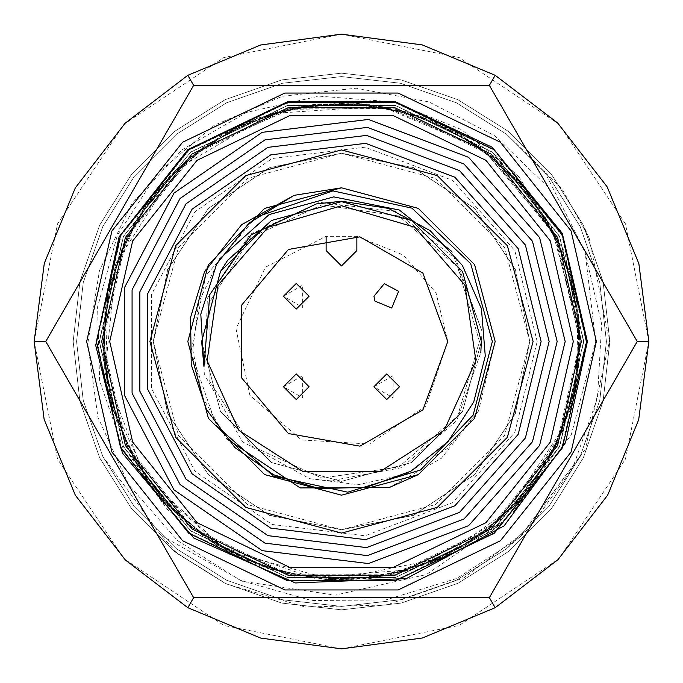 <?xml version="1.0" encoding="UTF-8"?>
<svg xmlns="http://www.w3.org/2000/svg" width="683" height="683" viewBox="0 0 683 683"><rect width="100%" height="100%" fill="white"/><g stroke="black" fill="none" stroke-linecap="round" stroke-linejoin="round"><path stroke-width="0.51" stroke-dasharray="3.42 2.56" d="M519.157 177.076L492.426 152.241L395.363 105.506L287.637 105.506L190.574 152.241L123.41 236.472L99.436 341.5L123.41 446.528L190.574 530.759L287.637 577.494L395.363 577.494L492.426 530.759L559.59 446.528L583.564 341.5L559.59 236.472L492.426 152.241L395.363 105.506L287.637 105.506L190.574 152.241L123.41 236.472L99.436 341.5L123.41 446.528L190.574 530.759L287.637 577.494L395.363 577.494L492.426 530.759L559.59 446.528L583.564 341.5L559.59 236.472L492.426 152.241L395.363 105.506L287.637 105.506L190.574 152.241L123.41 236.472L99.436 341.5L123.41 446.528L190.574 530.759L287.637 577.494L395.363 577.494L492.426 530.759L559.59 446.528L583.564 341.5L559.59 236.472L492.426 152.241L395.363 105.506L287.637 105.506L190.574 152.241L123.41 236.472L99.436 341.5L123.41 446.528L190.574 530.759L287.637 577.494L395.363 577.494L492.426 530.759L559.59 446.528L583.564 341.5L559.59 236.472L492.426 152.241L395.363 105.506L287.637 105.506L190.574 152.241L123.41 236.472L99.436 341.5L123.41 446.528L190.574 530.759L287.637 577.494L395.363 577.494L492.426 530.759L559.59 446.528L583.564 341.5L559.59 236.472L492.426 152.241L395.363 105.506L287.637 105.506L190.574 152.241L123.41 236.472L99.436 341.5L123.41 446.528L190.574 530.759L287.637 577.494L395.363 577.494L492.426 530.759L559.59 446.528L583.564 341.5L559.59 236.472L492.426 152.241L395.363 105.506L287.637 105.506L190.574 152.241L123.41 236.472L99.436 341.5L123.41 446.528L190.574 530.759L287.637 577.494L395.363 577.494L492.426 530.759L559.59 446.528L583.564 341.5L559.59 236.472L492.426 152.241L395.363 105.506L287.637 105.506L190.574 152.241L123.41 236.472L99.436 341.5L123.41 446.528L190.574 530.759L287.637 577.494L395.363 577.494L492.426 530.759L559.59 446.528L583.564 341.5L559.59 236.472L492.426 152.241L395.363 105.506L287.637 105.506L190.574 152.241L123.41 236.472L99.436 341.5L123.41 446.528L190.574 530.759L287.637 577.494L395.363 577.494L492.426 530.759L503.525 521.342L441.457 558.19L386.33 575.914L326.576 579.645L267.557 568.393L213.574 542.968L167.975 505.318L133.27 458.054L111.235 404.14L102.92 346.716L108.717 288.977L128.378 234.158L160.975 185.426L204.891 145.821L257.713 118.057L316.178 104.234L376.034 105.353L431.895 120.643L485.861 151.455L531.391 197.02L563.202 253.188L578.706 315.273L577.237 378.553L559.454 438.648L526.96 491.666L482.096 534.328L427.763 563.996L367.343 578.714L304.686 577.28L243.985 559.326L189.626 525.577L145.872 478.109L116.409 420.822L103.585 360.026L106.104 302.168L123.35 244.83L154.392 193.391L196.977 151.583L248.117 121.89L304.49 105.763L362.707 103.807L419.447 115.948L471.577 141.441L516.169 178.912L550.549 226.415L572.448 281.345L580.132 340.527L572.789 400.161L550.95 455.911L517.21 502.97L469.588 542.874L411.064 569.742L347.365 580.072L283.778 573.071L224.955 549.738L174.78 512.216L136.327 463.364L111.875 406.496L102.894 345.256L110.031 283.505L133.1 225.245L170.963 174.541L221.446 135.26L281.106 110.663L345.035 102.868L406.505 111.884L459.915 134.286L507.734 170.323L545.247 217.271L569.716 271.714L579.858 329.983L575.462 388.456L557.115 443.745L526.064 492.776L484.085 532.851L433.474 561.691L376.999 577.485L317.868 578.979L259.685 565.669L206.292 538.11L161.564 498.283L129.113 450.31L108.204 391.803L103.304 327.592L115.709 264.261L144.326 207.043L186.613 159.967L239.212 125.911L298.369 106.796L360.189 103.585L420.745 116.409L476.188 144.523L522.828 186.374L557.251 239.477L576.589 300.46L578.953 364.953L564.081 427.609L534.294 482.13L494.757 524.45L444.377 556.799L387.346 575.692L327.806 579.756L269.648 569.067L216.332 544.667L170.835 508.297L135.618 462.178L112.584 408.912L103.082 351.455L107.837 293.016L126.927 237.044L159.557 187.082L203.91 146.555L256.748 118.398L312.985 104.576L370.895 104.661L428.915 119.474L481.617 148.331L525.176 189.131L556.995 238.982L575.479 294.638L579.867 352.718L570.117 409.928L546.835 463.083L511.26 509.202L465.243 545.546L411.268 569.724L352.462 579.884L292.572 575.043L235.959 555.552L187.518 523.81L148.109 481.353L119.431 428.787L104.636 370.545L104.823 310.859L119.636 253.598L147.784 202.151L187.313 159.37L235.84 127.525L290.616 108.358L348.62 102.979L406.581 111.91L461.051 134.952L508.553 171.091L545.811 218.236L570.109 272.969L579.858 330.06L574.762 391.982L552.718 452.488L515.281 505.053L465.601 545.35L407.657 570.783L345.692 580.089L283.923 573.088L226.295 550.498L176.427 513.829L137.522 465.336L112.311 407.973L102.877 345.402L110.424 281.874L134.884 222.154L174.276 171.22L223.913 133.851L277.383 111.611L336.625 102.937L396.371 109.254L452.283 130.12L500.852 163.86L539.348 208.093L565.78 259.992L578.834 316.536L577.835 374.557L562.783 430.819L534.328 482.087L493.843 525.201L443.498 557.243L386.373 575.854L326.628 579.696L269.7 569.076L213.361 542.84L164.219 501.202L127.866 447.852L107.274 387.27L103.5 324.084L116.255 262.724L144.25 207.197L185.426 160.966L237.129 126.901L296.115 107.231L358.677 103.483L420.66 116.349L477.622 145.488L525.15 189.174L559.257 243.822L577.067 303.354L577.955 367.565L564.491 425.97L503.371 517.962L412.899 569.451L312.524 577.647L219.73 545.734L148.527 481.541L108.631 396.268L105.037 303.115L137.915 215.871L202.731 147.605L290.582 109.237L388.695 108.307L481.319 147.835L550.874 225.288L579.782 331.895L574.087 391.538L552.948 452.112L573.054 399.99L580.815 341.5L564.747 252.036L519.157 177.076L461.674 129.685L392.99 101.929L319.021 96.149L246.572 112.413L182.335 149.551L131.768 203.824L99.445 270.519L87.757 343.728L97.917 417.219L128.652 484.802L177.597 540.637L240.305 580.345L311.627 600.502L385.741 599.913L456.756 578.458L519.336 537.871L585.408 449.013L609.364 341.5L589.463 238.896L583.282 225.066L551.309 174.182L508.818 131.691L457.934 99.718L401.211 79.877L341.5 73.149L281.789 79.877L225.066 99.718L174.182 131.691L131.691 174.182L99.718 225.066L79.877 281.789L73.141 341.5L79.877 401.211L99.718 457.934L131.691 508.818L174.182 551.309L225.066 583.282L281.789 603.123L341.5 609.851L401.211 603.123L457.934 583.282L508.818 551.309L551.309 508.818L583.282 457.934L603.123 401.211L609.851 341.5L603.123 281.789L583.282 225.066L551.309 174.182L508.818 131.691L457.934 99.718L401.211 79.877L341.5 73.149L281.789 79.877L225.066 99.718L174.182 131.691L131.691 174.182L99.718 225.066L79.877 281.789L73.141 341.5L79.877 401.211L99.718 457.934L131.691 508.818L174.182 551.309L225.066 583.282L281.789 603.123L341.5 609.851L401.211 603.123L457.934 583.282L508.818 551.309L551.309 508.818L583.282 457.934L603.123 401.211L609.851 341.5L603.123 281.789L583.282 225.066L551.309 174.182L508.818 131.691L457.934 99.718L401.211 79.877L341.5 73.149L281.789 79.877L225.066 99.718L174.182 131.691L131.691 174.182L99.718 225.066L79.877 281.789L73.141 341.5L79.877 401.211L99.718 457.934L131.691 508.818L174.182 551.309L225.066 583.282L281.789 603.123L341.5 609.851L401.211 603.123L457.934 583.282L508.818 551.309L551.309 508.818L583.282 457.934L603.123 401.211L609.851 341.5L603.123 281.789L583.282 225.066L551.309 174.182L508.818 131.691L457.934 99.718L401.211 79.877L341.5 73.149L281.789 79.877L225.066 99.718L174.182 131.691L131.691 174.182L99.718 225.066L79.877 281.789L73.141 341.5L79.877 401.211L99.718 457.934L131.691 508.818L174.182 551.309L225.066 583.282L281.789 603.123L341.5 609.851L401.211 603.123L457.934 583.282L508.818 551.309L551.309 508.818L583.282 457.934L603.123 401.211L609.851 341.5L603.123 281.789L583.282 225.066L551.309 174.182L508.818 131.691L457.934 99.718L401.211 79.877L341.5 73.149L281.789 79.877L225.066 99.718L174.182 131.691L131.691 174.182L99.718 225.066L79.877 281.789L73.141 341.5L79.877 401.211L99.718 457.934L131.691 508.818L174.182 551.309L225.066 583.282L281.789 603.123L341.5 609.851L401.211 603.123L457.934 583.282L508.818 551.309L551.309 508.818L583.282 457.934L603.123 401.211L609.851 341.5L603.123 281.789L583.282 225.066L551.309 174.182L508.818 131.691L457.934 99.718L401.211 79.877L341.5 73.149L281.789 79.877L225.066 99.718L174.182 131.691L131.691 174.182L99.718 225.066L79.877 281.789L73.141 341.5L79.877 401.211L99.718 457.934L131.691 508.818L174.182 551.309L225.066 583.282L281.789 603.123L341.5 609.851L401.211 603.123L457.934 583.282L508.818 551.309L551.309 508.818L583.282 457.934L603.123 401.211L609.851 341.5L603.123 281.789L583.282 225.066L551.309 174.182L508.818 131.691L457.934 99.718L401.211 79.877L341.5 73.149L281.789 79.877L225.066 99.718L174.182 131.691L131.691 174.182L99.718 225.066L79.877 281.789L73.141 341.5L79.877 401.211L99.718 457.934L131.691 508.818L174.182 551.309L225.066 583.282L281.789 603.123L341.5 609.851L401.211 603.123L457.934 583.282L508.818 551.309L551.309 508.818L583.282 457.934L603.123 401.211L609.851 341.5L603.123 281.789L583.282 225.066L551.309 174.182L508.818 131.691L457.934 99.718L401.211 79.877L341.5 73.149L281.789 79.877L225.066 99.718L174.182 131.691L131.691 174.182L99.718 225.066L79.877 281.789L73.141 341.5L79.877 401.211L99.718 457.934L131.691 508.818L174.182 551.309L226.662 584.042L305.181 606.991L386.817 604.942L463.885 577.861L529.146 528.514L572.661 467.983L597.48 398.121L601.629 324.152L584.955 251.967L548.347 187.449L494.987 135.874L429.018 101.895L356.142 88.167L282.497 96.252L214.325 125.237L157.653 173.038L117.399 235.319L97.567 306.838L99.65 380.96L123.922 450.9L168.334 510.645L227.891 553.691L297.216 577.067L370.596 578.544L441.431 558.207M503.525 521.342L426.32 574.54L335.157 595.175L242.678 581.327L160.906 535.335L177.99 553.964L225.083 583.291M552.948 452.112L513.394 511.934L571.33 434.636L595.636 341.5L585.075 251.762L544.138 170.844L561.93 188.892L588.78 237.249L583.282 225.066L551.309 174.182L508.818 131.691L457.934 99.718L401.211 79.877L341.5 73.149L281.789 79.877L225.066 99.718L174.182 131.691L131.691 174.182L99.718 225.066L79.877 281.789L73.141 341.5L79.877 401.211L99.718 457.934L131.691 508.818L174.182 551.309L225.066 583.282L281.789 603.123L341.5 609.851L401.211 603.123L457.934 583.282L508.818 551.309L551.309 508.818L583.282 457.934L603.123 401.211L609.851 341.5L603.123 281.789L583.282 225.066L551.309 174.182L508.818 131.691L457.934 99.718L401.211 79.877L341.5 73.149L281.789 79.877L225.066 99.718L174.182 131.691L131.691 174.182L99.718 225.066L79.877 281.789L73.141 341.5L79.877 401.211L99.718 457.934L131.691 508.818L174.182 551.309L225.066 583.282L281.789 603.123L341.5 609.851L401.211 603.123L457.934 583.282L508.818 551.309L551.309 508.818L583.282 457.934L603.123 401.211L609.851 341.5L603.123 281.789L583.282 225.066L551.309 174.182L508.818 131.691L457.934 99.718L401.211 79.877L341.5 73.149L281.789 79.877L225.066 99.718L174.182 131.691L131.691 174.182L99.718 225.066L79.877 281.789L73.141 341.5L79.877 401.211L99.718 457.934L131.691 508.818L174.182 551.309L225.066 583.282L281.789 603.123L341.5 609.851L401.211 603.123L457.934 583.282L508.818 551.309L551.309 508.818L583.282 457.934L603.123 401.211L609.851 341.5L603.123 281.789L583.282 225.066L551.309 174.182L508.818 131.691L457.934 99.718L401.211 79.877L341.5 73.149L281.789 79.877L225.066 99.718L174.182 131.691L131.691 174.182L99.718 225.066L79.877 281.789L73.141 341.5L79.877 401.211L99.718 457.934L131.691 508.818L174.182 551.309L225.066 583.282L281.789 603.123L341.5 609.851L401.211 603.123L457.934 583.282L508.818 551.309L551.309 508.818L583.282 457.934L603.123 401.211L609.851 341.5L603.123 281.789L583.282 225.066L551.309 174.182L508.818 131.691L457.934 99.718L401.211 79.877L341.5 73.149L281.789 79.877L225.066 99.718L174.182 131.691L131.691 174.182L99.718 225.066L79.877 281.789L73.141 341.5L79.877 401.211L99.718 457.934L131.691 508.818L174.182 551.309L225.066 583.282L281.789 603.123L341.5 609.851L401.211 603.123L457.934 583.282L508.818 551.309L551.309 508.818L583.282 457.934L603.123 401.211L609.851 341.5L603.123 281.789L583.282 225.066L551.309 174.182L508.818 131.691L457.934 99.718L401.211 79.877L341.5 73.149L281.789 79.877L225.066 99.718L174.182 131.691L131.691 174.182L99.718 225.066L79.877 281.789L73.141 341.5L79.877 401.211L99.718 457.934L131.691 508.818L174.182 551.309L225.066 583.282L281.789 603.123L341.5 609.851L401.211 603.123L457.934 583.282L508.818 551.309L551.309 508.818L583.282 457.934L603.123 401.211L609.851 341.5L603.123 281.789L583.282 225.066L551.309 174.182L508.818 131.691L457.934 99.718L401.211 79.877L341.5 73.149L281.789 79.877L225.066 99.718L174.182 131.691L131.691 174.182L99.718 225.066L79.877 281.789L73.141 341.5L79.877 401.211L99.718 457.934L131.691 508.818L174.182 551.309L225.066 583.282L281.789 603.123L341.5 609.851L401.211 603.123L457.934 583.282L508.818 551.309L551.309 508.818L583.282 457.934L603.123 401.211L609.851 341.5L603.123 281.789L583.282 225.066L551.309 174.182L508.818 131.691L457.934 99.718L401.211 79.877L341.5 73.149L281.789 79.877L225.066 99.718L174.182 131.691L131.691 174.182L99.718 225.066L79.877 281.789L73.141 341.5L79.877 401.211L99.718 457.934L131.691 508.818L174.182 551.309L226.662 584.042M589.463 238.896L588.78 237.249M583.752 341.5L559.761 236.395L492.537 152.104L395.406 105.327L287.594 105.327L190.463 152.104L123.239 236.395L99.248 341.5L123.239 446.605L190.463 530.896L287.594 577.673L395.406 577.673L492.537 530.896L559.761 446.605L583.752 341.5M45.752 341.5L193.631 597.625L489.378 597.625L637.248 341.5L489.37 85.375L193.622 85.375L45.881 341.269M648.85 341.5L625.457 223.879L558.831 124.169L459.121 57.543L341.5 34.15L223.879 57.543L124.169 124.169L57.543 223.879L34.15 341.5L57.543 459.121L124.169 558.831L223.879 625.457L341.5 648.85L459.121 625.457L558.831 558.831L625.457 459.121L648.85 341.5M529.752 341.5L504.532 247.374L435.626 178.468L341.5 153.248L247.374 178.468L178.468 247.374L153.248 341.5L178.468 435.626L247.374 504.532L341.5 529.752L435.626 504.532L504.532 435.626L529.752 341.5L515.221 269.546L474.617 208.383L413.454 167.779L341.5 153.248L269.546 167.779L208.383 208.383L167.779 269.546L153.248 341.5L167.779 413.454L208.383 474.617L269.546 515.221L341.5 529.752L413.454 515.221L474.617 474.617L515.221 413.454L529.752 341.5L515.417 269.461L474.617 208.383L413.539 167.583L341.5 153.248L269.461 167.583L208.383 208.383L167.583 269.461L153.248 341.5L167.583 413.539L208.383 474.617L269.461 515.417L341.5 529.752L413.539 515.417L474.617 474.617L515.417 413.539L529.752 341.5M580.089 341.5L556.466 237.974L490.257 154.964L394.595 108.887L288.405 108.887L192.743 154.964L126.534 237.974L102.902 341.5L126.534 445.026L192.743 528.036L288.405 574.113L394.595 574.113L490.257 528.036L556.466 445.026L580.089 341.5L554.476 233.936L483.112 149.475L381.336 106.258L271.006 113.557L175.821 169.811L116.212 262.946L104.986 372.944L144.557 476.188L226.432 550.507L333.014 579.944L441.414 558.165L514.581 505.719L563.108 429.906L580.089 341.5M86.656 341.5L111.892 452.069L182.609 540.748L284.794 589.958L398.206 589.958L500.391 540.748L571.108 452.069L596.344 341.5L571.108 230.931L500.391 142.252L398.206 93.042L284.794 93.042L182.609 142.252L111.892 230.922L86.656 341.5M204.482 271.919L208.417 264.663L264.663 208.417L341.5 187.825L418.337 208.417L474.583 264.663L495.175 341.5L474.583 418.337L418.337 474.583L341.5 495.175L264.663 474.583L208.417 418.337L187.825 341.5L208.417 264.663L264.663 208.417L341.5 187.825L418.337 208.417L474.583 264.663L495.175 341.5L474.583 418.337L418.337 474.583L341.5 495.175L264.663 474.583L208.417 418.337L187.825 341.5L208.417 264.663L264.663 208.417L341.5 187.825L418.337 208.417L474.583 264.663L495.175 341.5L474.583 418.337L418.337 474.583L341.5 495.175L264.663 474.583L208.417 418.337L187.825 341.5L208.417 264.663L264.663 208.417L341.5 187.825L418.337 208.417L474.583 264.663L495.175 341.5L474.583 418.337L418.337 474.583L341.5 495.175L264.663 474.583L208.417 418.337L187.825 341.5L208.417 264.663L264.663 208.417L341.5 187.825L418.337 208.417L474.583 264.663L495.175 341.5L474.583 418.337L418.337 474.583L341.5 495.175L264.663 474.583L208.417 418.337L187.825 341.5L208.417 264.663L264.663 208.417L341.5 187.825L418.337 208.417L474.583 264.663L495.175 341.5L474.583 418.337L418.337 474.583L341.5 495.175L264.663 474.583L208.417 418.337L187.825 341.5L208.417 264.663L264.663 208.417L341.5 187.825L418.337 208.417L474.583 264.663L495.175 341.5L478.552 411.021L441.397 458.276L388.96 487.662M479.483 341.5L457.584 266.899L398.821 215.982L321.864 204.917L251.139 237.214L209.1 302.629L209.1 380.371L251.139 445.786L321.864 478.083L398.821 467.018L457.584 416.101L479.483 341.5L457.584 266.899L398.821 215.982L321.864 204.917L251.139 237.214L209.1 302.629L209.1 380.371L251.139 445.786L321.864 478.083L398.821 467.018L457.584 416.101L479.483 341.5M330.478 480.875L309.698 478.732L242.508 441.722L204.669 374.993L207.41 298.326L249.91 234.474L319.567 202.347L395.73 211.491L455.817 259.181L482.002 331.281L480.875 352.539L456.688 420.745L401.638 467.718L330.478 480.875L341.5 481.31L411.405 462.579L462.579 411.405L481.31 341.5L462.579 271.595L411.405 220.421L341.5 201.69L271.595 220.421L220.421 271.595L201.69 341.5L220.421 411.405L271.595 462.579L341.5 481.31L411.405 462.579L462.579 411.405L481.31 341.5L462.579 271.595L411.405 220.421L341.5 201.69L271.595 220.421L220.421 271.595L201.69 341.5L220.421 411.405L271.595 462.579L341.5 481.31L411.405 462.579L462.579 411.405L481.31 341.5L462.579 271.595L411.405 220.421L341.5 201.69L271.595 220.421L220.421 271.595L201.69 341.5L220.421 411.405L271.595 462.579L341.5 481.31L411.405 462.579L462.579 411.405L481.31 341.5L462.579 271.595L411.405 220.421L341.5 201.69L271.595 220.421L220.421 271.595L201.69 341.5L220.421 411.405L271.595 462.579L341.5 481.31L411.405 462.579L462.579 411.405L481.31 341.5L462.579 271.595L411.405 220.421L341.5 201.69L271.595 220.421L220.421 271.595L201.69 341.5L220.421 411.405L271.595 462.579L341.5 481.31L411.405 462.579L462.579 411.405L481.31 341.5L462.579 271.595L411.405 220.421L341.5 201.69L271.595 220.421L220.421 271.595L201.69 341.5L220.421 411.405L271.595 462.579L341.5 481.31L411.405 462.579L462.579 411.405L481.31 341.5L462.579 271.595L411.405 220.421L341.5 201.69L271.595 220.421L220.421 271.595L201.69 341.5L220.421 411.405L271.595 462.579L341.5 481.31L411.405 462.579L462.579 411.405L481.31 341.5L462.579 271.595L411.405 220.421L341.5 201.69L316.255 203.986M447.792 341.5L436.01 292.87L403.286 255.015L356.868 236.327L326.132 236.327L265.431 267.258L235.985 328.694L249.884 395.389L301.425 439.946L369.426 444.061L425.961 406.035L447.792 341.5M283.419 386.774L302.629 375.684L302.629 397.865L283.419 386.774M373.968 386.774L393.177 375.684L393.177 397.865L373.968 386.774M398.607 291.317L391.683 308.05L374.95 301.126M283.419 296.226L302.629 285.135L302.629 307.316L283.419 296.226M326.132 236.327L326.132 250.559L341.5 265.926L356.868 250.559L356.868 236.327M573.259 341.5L550.31 240.945L485.997 160.3L393.075 115.547L289.925 115.547L197.003 160.3L132.69 240.945L109.741 341.5L132.69 442.055L197.003 522.7L289.925 567.453L393.075 567.453L485.997 522.7L550.31 442.055L573.259 341.5M565.225 341.5L539.596 237.53L468.589 157.38L368.47 119.405L262.17 132.314L174.037 193.144L124.28 287.961L124.28 395.039L174.037 489.856L262.17 550.686L368.47 563.595L468.589 525.62L539.596 445.47L565.225 341.5M557.191 341.5L532.484 241.261L464.022 163.988L367.497 127.388L265.013 139.827L180.056 198.471L132.075 289.882L132.075 393.118L180.056 484.529L265.013 543.173L367.497 555.612L464.022 519.012L532.484 441.739L557.191 341.5M549.149 341.5L525.364 245.001L459.463 170.605L366.532 135.362L267.864 147.34L186.066 203.799L139.878 291.803L139.878 391.197L186.066 479.201L267.864 535.66L366.532 547.638L459.463 512.395L525.364 437.999L549.149 341.5M541.115 341.5L518.252 248.732L454.895 177.221L365.559 143.336L270.716 154.853L192.085 209.126L147.682 293.733L147.682 389.267L192.085 473.874L270.716 528.147L365.559 539.664L454.895 505.779L518.252 434.268L541.115 341.5M533.082 341.5L507.418 245.709L437.291 175.582L341.5 149.918L245.709 175.582L175.582 245.709L149.918 341.5L175.582 437.291L245.709 507.418L341.5 533.082L437.291 507.418L507.418 437.291L533.082 341.5M256.484 216.904L205.703 275.83L191.044 352.232L216.4 425.774M478.552 411.021L447.16 448.68L405.693 474.207L358.208 484.674L309.698 478.732M227.533 260.505L271.595 220.421L341.5 201.69L411.405 220.421L462.579 271.595L481.31 341.5L462.579 411.405L411.405 462.579L341.5 481.31L271.595 462.579L220.421 411.405L201.69 341.5L220.421 271.595L271.595 220.421L341.5 201.69L411.405 220.421L462.579 271.595L481.31 341.5L462.579 411.405L411.405 462.579L341.5 481.31L271.595 462.579L220.421 411.405L201.69 341.5L220.421 271.595L271.595 220.421L341.5 201.69L411.405 220.421L462.579 271.595L481.31 341.5L462.579 411.405L411.405 462.579L341.5 481.31L271.595 462.579L220.421 411.405L201.69 341.5L220.421 271.595L271.595 220.421L341.5 201.69L411.405 220.421L462.579 271.595L481.31 341.5L462.579 411.405L411.405 462.579L341.5 481.31L271.595 462.579L220.421 411.405L201.69 341.5L220.421 271.595L271.595 220.421L341.5 201.69L411.405 220.421L462.579 271.595L481.31 341.5L462.579 411.405L411.405 462.579L341.5 481.31L271.595 462.579L220.421 411.405L201.69 341.5L220.421 271.595L271.595 220.421L341.5 201.69L411.405 220.421L462.579 271.595L481.31 341.5L462.579 411.405L411.405 462.579L341.5 481.31L271.595 462.579L220.421 411.405L201.69 341.5L220.421 271.595L271.595 220.421L341.5 201.69L411.405 220.421L462.579 271.595L481.31 341.5L462.579 411.405L411.405 462.579L341.5 481.31L271.595 462.579L220.421 411.405L201.69 341.5L220.421 271.595L227.533 260.505M482.002 331.281L451.83 251.395M219.363 259.224L198.693 302.441L192.802 350.029L202.424 396.994L226.338 438.563M341.5 205.754L414.888 227.302L464.978 285.11L475.863 360.82L444.087 430.392L379.748 471.748L303.252 471.748L238.913 430.392L207.137 360.82L218.022 285.11L268.112 227.302L341.5 205.754M519.336 537.871L580.191 456.449L599.785 400.451L606.427 341.5L599.785 282.549L580.191 226.551L548.628 176.325L506.675 134.372L456.449 102.809L400.451 83.215L341.5 76.573L282.549 83.215L226.551 102.809L176.325 134.372L134.372 176.325L102.809 226.551L83.215 282.549L76.573 341.5L83.215 400.451L102.809 456.449L134.372 506.675L176.325 548.628L226.551 580.191L282.549 599.785L341.5 606.427L400.451 599.785L456.449 580.191L506.675 548.628L548.628 506.675L580.191 456.449L599.785 400.451L606.427 341.5L599.785 282.549L580.191 226.551L548.628 176.325L506.675 134.372L456.449 102.809L400.451 83.215L341.5 76.573L282.549 83.215L226.551 102.809L176.325 134.372L134.372 176.325L102.809 226.551L83.215 282.549L76.573 341.5L83.215 400.451L102.809 456.449L134.372 506.675L176.325 548.628L226.551 580.191L282.549 599.785L341.5 606.427L400.451 599.785L456.449 580.191L506.675 548.628L548.628 506.675L580.191 456.449L599.785 400.451L606.427 341.5L599.785 282.549L580.191 226.551L548.628 176.325L506.675 134.372L456.449 102.809L400.451 83.215L341.5 76.573L282.549 83.215L226.551 102.809L176.325 134.372L134.372 176.325L102.809 226.551L83.215 282.549L76.573 341.5L83.215 400.451L102.809 456.449L134.372 506.675L176.325 548.628L226.551 580.191L282.549 599.785L341.5 606.427L400.451 599.785L456.449 580.191L506.675 548.628L548.628 506.675L580.191 456.449L599.785 400.451L606.427 341.5L599.785 282.549L580.191 226.551L548.628 176.325L506.675 134.372L456.449 102.809L400.451 83.215L341.5 76.573L282.549 83.215L226.551 102.809L176.325 134.372L134.372 176.325L102.809 226.551L83.215 282.549L76.573 341.5L83.215 400.451L102.809 456.449L134.372 506.675L176.325 548.628L226.551 580.191L282.549 599.785L341.5 606.427L400.451 599.785L456.449 580.191L506.675 548.628L548.628 506.675L580.191 456.449L599.785 400.451L606.427 341.5L599.785 282.549L580.191 226.551L548.628 176.325L506.675 134.372L456.449 102.809L400.451 83.215L341.5 76.573L282.549 83.215L226.551 102.809L176.325 134.372L134.372 176.325L102.809 226.551L83.215 282.549L76.573 341.5L83.215 400.451L102.809 456.449L134.372 506.675L176.325 548.628L226.551 580.191L282.549 599.785L341.5 606.427L400.451 599.785L456.449 580.191L506.675 548.628L548.628 506.675L580.191 456.449L599.785 400.451L606.427 341.5L599.785 282.549L580.191 226.551L548.628 176.325L506.675 134.372L456.449 102.809L400.451 83.215L341.5 76.573L282.549 83.215L226.551 102.809L176.325 134.372L134.372 176.325L102.809 226.551L83.215 282.549L76.573 341.5L83.215 400.451L102.809 456.449L134.372 506.675L176.325 548.628L226.551 580.191L282.549 599.785L341.5 606.427L400.451 599.785L456.449 580.191L506.675 548.628L548.628 506.675L580.191 456.449L599.785 400.451L606.427 341.5L599.785 282.549L580.191 226.551L548.628 176.325L506.675 134.372L456.449 102.809L400.451 83.215L341.5 76.573L282.549 83.215L226.551 102.809L176.325 134.372L134.372 176.325L102.809 226.551L83.215 282.549L76.573 341.5L83.215 400.451L102.809 456.449L134.372 506.675L176.325 548.628L226.551 580.191L282.549 599.785L341.5 606.427L400.451 599.785L456.449 580.191L506.675 548.628L548.628 506.675L580.191 456.449L599.785 400.451L606.427 341.5L599.785 282.549L580.191 226.551L548.628 176.325L506.675 134.372L456.449 102.809L400.451 83.215L341.5 76.573L282.549 83.215L226.551 102.809L176.325 134.372L134.372 176.325L102.809 226.551L83.215 282.549L76.573 341.5L83.215 400.451L102.809 456.449L160.906 535.335M513.394 511.934L559.59 446.528L583.564 341.5L559.59 236.472L492.426 152.241L395.363 105.506L287.637 105.506L190.574 152.241L123.41 236.472L99.436 341.5L123.41 446.528L190.574 530.759L287.637 577.494L395.363 577.494L492.426 530.759L559.59 446.528L583.564 341.5L559.59 236.472L492.426 152.241L395.363 105.506L287.637 105.506L190.574 152.241L123.41 236.472L99.436 341.5L123.41 446.528L190.574 530.759L287.637 577.494L395.363 577.494L492.426 530.759L559.59 446.528L583.564 341.5L559.59 236.472L492.426 152.241L395.363 105.506L287.637 105.506L190.574 152.241L123.41 236.472L99.436 341.5L123.41 446.528L190.574 530.759L287.637 577.494L395.363 577.494L492.426 530.759L559.59 446.528L583.564 341.5L559.59 236.472L492.426 152.241L395.363 105.506L287.637 105.506L190.574 152.241L123.41 236.472L99.436 341.5L123.41 446.528L190.574 530.759L287.637 577.494L395.363 577.494L492.426 530.759L559.59 446.528L583.564 341.5L559.59 236.472L492.426 152.241L395.363 105.506L287.637 105.506L190.574 152.241L123.41 236.472L99.436 341.5L123.41 446.528L190.574 530.759L287.637 577.494L395.363 577.494L492.426 530.759L559.59 446.528L583.564 341.5L559.59 236.472L492.426 152.241L395.363 105.506L287.637 105.506L190.574 152.241L123.41 236.472L99.436 341.5L123.41 446.528L190.574 530.759L287.637 577.494L395.363 577.494L492.426 530.759L559.59 446.528L583.564 341.5L559.59 236.472L492.426 152.241L395.363 105.506L287.637 105.506L190.574 152.241L123.41 236.472L99.436 341.5L123.41 446.528L190.574 530.759L287.637 577.494L395.363 577.494L492.426 530.759L559.59 446.528L583.564 341.5L559.59 236.472L492.426 152.241L395.363 105.506L287.637 105.506L190.574 152.241L123.41 236.472L99.436 341.5L123.41 446.528L190.574 530.759L287.637 577.494L395.363 577.494L492.426 530.759L559.59 446.528L583.564 341.5L559.59 236.472L492.426 152.241L395.363 105.506L287.637 105.506L190.574 152.241L123.41 236.472L99.436 341.5L123.41 446.528L168.334 510.645M544.138 170.844L506.675 134.372L456.449 102.809L400.451 83.215L341.5 76.573L282.549 83.215L226.551 102.809L176.325 134.372L134.372 176.325L102.809 226.551L83.215 282.549L76.573 341.5L83.215 400.451L102.809 456.449L134.372 506.675L176.325 548.628L226.551 580.191L282.549 599.785L341.5 606.427L400.451 599.785L456.449 580.191L506.675 548.628L548.628 506.675L580.191 456.449L599.785 400.451L606.427 341.5L599.785 282.549L580.191 226.551L548.628 176.325L506.675 134.372L456.449 102.809L400.451 83.215L341.5 76.573L282.549 83.215L226.551 102.809L176.325 134.372L134.372 176.325L102.809 226.551L83.215 282.549L76.573 341.5L83.215 400.451L102.809 456.449L134.372 506.675L176.325 548.628L226.551 580.191L282.549 599.785L341.5 606.427L400.451 599.785L456.449 580.191L506.675 548.628L548.628 506.675L580.191 456.449L599.785 400.451L606.427 341.5L599.785 282.549L580.191 226.551L548.628 176.325L506.675 134.372L456.449 102.809L400.451 83.215L341.5 76.573L282.549 83.215L226.551 102.809L176.325 134.372L134.372 176.325L102.809 226.551L83.215 282.549L76.573 341.5L83.215 400.451L102.809 456.449L134.372 506.675L176.325 548.628L226.551 580.191L282.549 599.785L341.5 606.427L400.451 599.785L456.449 580.191L506.675 548.628L548.628 506.675L580.191 456.449L599.785 400.451L606.427 341.5L599.785 282.549L580.191 226.551L548.628 176.325L506.675 134.372L456.449 102.809L400.451 83.215L341.5 76.573L282.549 83.215L226.551 102.809L176.325 134.372L134.372 176.325L102.809 226.551L83.215 282.549L76.573 341.5L83.215 400.451L102.809 456.449L134.372 506.675L176.325 548.628L226.551 580.191L282.549 599.785L341.5 606.427L400.451 599.785L456.449 580.191L506.675 548.628L548.628 506.675L580.191 456.449L599.785 400.451L606.427 341.5L599.785 282.549L580.191 226.551L548.628 176.325L506.675 134.372L456.449 102.809L400.451 83.215L341.5 76.573L282.549 83.215L226.551 102.809L176.325 134.372L134.372 176.325L102.809 226.551L83.215 282.549L76.573 341.5L83.215 400.451L102.809 456.449L134.372 506.675L176.325 548.628L226.551 580.191L282.549 599.785L341.5 606.427L400.451 599.785L456.449 580.191L506.675 548.628L548.628 506.675L580.191 456.449L599.785 400.451L606.427 341.5L599.785 282.549L580.191 226.551L548.628 176.325L506.675 134.372L456.449 102.809L400.451 83.215L341.5 76.573L282.549 83.215L226.551 102.809L176.325 134.372L134.372 176.325L102.809 226.551L83.215 282.549L76.573 341.5L83.215 400.451L102.809 456.449L134.372 506.675L176.325 548.628L226.551 580.191L282.549 599.785L341.5 606.427L400.451 599.785L456.449 580.191L506.675 548.628L548.628 506.675L580.191 456.449L599.785 400.451L606.427 341.5L599.785 282.549L580.191 226.551L548.628 176.325L506.675 134.372L456.449 102.809L400.451 83.215L341.5 76.573L282.549 83.215L226.551 102.809L176.325 134.372L134.372 176.325L102.809 226.551L83.215 282.549L76.573 341.5L83.215 400.451L102.809 456.449L134.372 506.675L176.325 548.628L226.551 580.191L282.549 599.785L341.5 606.427L400.451 599.785L456.449 580.191L506.675 548.628L548.628 506.675L580.191 456.449L599.785 400.451L606.427 341.5L599.785 282.549L580.191 226.551L548.628 176.325L506.675 134.372L456.449 102.809L400.451 83.215L341.5 76.573L282.549 83.215L226.551 102.809L176.325 134.372L134.372 176.325L102.809 226.551L83.215 282.549L76.573 341.5L83.215 400.451L102.809 456.449L134.372 506.675L176.325 548.628L226.551 580.191L282.549 599.785L341.5 606.427L400.451 599.785L456.449 580.191L506.675 548.628L529.146 528.514M586.099 341.5L561.878 235.37L494.005 150.269L395.927 103.031L287.073 103.031L188.995 150.269L121.122 235.37L96.901 341.5L121.122 447.63L188.995 532.731L287.073 579.969L395.927 579.969L494.005 532.731L561.878 447.63L586.099 341.5M537.205 341.5L514.794 250.55L452.675 180.432L365.089 147.221L272.099 158.507L195.014 211.721L151.481 294.663L151.481 388.337L195.014 471.279L272.099 524.493L365.089 535.779L452.675 502.568L514.794 432.45L537.205 341.5"/><path stroke-width="1.02" d="M489.37 85.375L193.622 85.375L45.752 341.5L193.631 597.625L489.378 597.625L637.248 341.5L489.37 85.375L495.175 75.326L422.248 44.95L341.432 34.15L260.65 44.976L187.825 75.326L193.622 85.375M45.881 341.269L34.15 341.5L44.275 263.254L75.292 187.876L125.049 123.29L187.825 75.326M495.175 75.326L557.593 122.94L607.144 186.911L638.827 263.638L648.85 341.5L638.725 419.746L607.708 495.124L557.951 559.71L495.175 607.674L422.35 638.024L341.568 648.85L260.752 638.05L187.825 607.674L193.631 597.625M34.15 341.5L44.173 419.362L75.326 495.175L125.407 560.06L187.825 607.674M495.175 607.674L489.378 597.625M648.85 341.5L637.248 341.5M596.344 341.5L571.108 230.931L500.391 142.252L398.206 93.042L284.794 93.042L182.609 142.252L111.892 230.931L86.656 341.5L111.892 452.069L182.609 540.748L284.794 589.958L398.206 589.958L500.391 540.748L571.108 452.069L596.344 341.5M294.1 195.321L249.141 223.017L216.622 264.133L200.819 314.137L203.986 366.728L209.792 294.595L250.883 235.029L316.255 203.986L341.5 201.254L388.414 208.4L430.153 230.623L462.357 265.422L481.438 308.75L485.306 355.997L473.771 401.928L447.98 441.705L410.927 471.202L366.336 487.286L318.978 488.567L273.635 474.762L234.832 447.57L206.539 409.544L191.214 364.722L190.566 317.424L204.482 271.919L241.645 224.681L294.1 195.321L341.5 187.825L418.337 208.417L474.583 264.663L495.175 341.5L474.583 418.337L418.337 474.583L341.5 495.175L264.663 474.583L208.417 418.337L187.825 341.5L208.417 264.663L264.663 208.417L341.5 187.825L418.337 208.417L474.583 264.663L495.175 341.5L474.583 418.337L418.337 474.583L341.5 495.175L264.663 474.583L208.417 418.337L187.825 341.5L208.417 264.663L264.663 208.417L341.5 187.825L418.337 208.417L474.583 264.663L495.175 341.5L474.583 418.337L418.337 474.583L341.5 495.175L264.663 474.583L208.417 418.337L187.825 341.5L208.417 264.663L264.663 208.417L341.5 187.825L418.337 208.417L474.583 264.663L495.175 341.5L474.583 418.337L418.337 474.583L341.5 495.175L264.663 474.583L208.417 418.337L187.825 341.5L208.417 264.663L264.663 208.417L341.5 187.825L418.337 208.417L474.583 264.663L495.175 341.5L474.583 418.337L418.337 474.583L341.5 495.175L264.663 474.583L208.417 418.337L187.825 341.5L208.417 264.663L264.663 208.417L341.5 187.825L418.337 208.417L474.583 264.663L495.175 341.5L474.583 418.337L418.337 474.583L341.5 495.175L264.663 474.583L208.417 418.337L187.825 341.5L208.417 264.663L264.663 208.417L341.5 187.825L418.337 208.417L474.583 264.663L495.175 341.5L474.583 418.337L418.337 474.583L388.96 487.662L300.221 487.944L226.338 438.563M447.792 341.5L422.922 273.174L359.958 236.822L288.354 249.449L241.62 305.147L241.62 377.853L288.354 433.551L359.958 446.178L422.922 409.826L447.792 341.5M341.5 205.754L414.888 227.302L464.978 285.11L475.863 360.82L444.087 430.392L379.748 471.748L303.252 471.748L238.913 430.392L207.137 360.82L218.022 285.11L268.112 227.302L341.5 205.754M373.968 296.226L384.273 283.667L398.607 291.317L384.273 283.667L373.968 296.226L374.95 301.126L373.968 296.226L374.95 301.126L391.683 308.05L398.607 291.317L384.273 283.667L373.968 296.226M581.293 341.5L557.55 237.453L491.009 154.017L394.859 107.718L288.141 107.718L191.991 154.017L125.45 237.453L101.707 341.5L125.45 445.547L191.991 528.984L288.141 575.282L394.859 575.282L491.009 528.984L557.55 445.547L581.293 341.5M573.259 341.5L550.31 240.945L485.997 160.3L393.075 115.547L289.925 115.547L197.003 160.3L132.69 240.945L109.741 341.5L132.69 442.055L197.003 522.7L289.925 567.453L393.075 567.453L485.997 522.7L550.31 442.055L573.259 341.5M565.225 341.5L539.596 237.53L468.589 157.38L368.47 119.405L262.17 132.314L174.037 193.144L124.28 287.961L124.28 395.039L174.037 489.856L262.17 550.686L368.47 563.595L468.589 525.62L539.596 445.47L565.225 341.5M557.191 341.5L532.484 241.261L464.022 163.988L367.497 127.388L265.013 139.827L180.056 198.471L132.075 289.882L132.075 393.118L180.056 484.529L265.013 543.173L367.497 555.612L464.022 519.012L532.484 441.739L557.191 341.5M549.149 341.5L525.364 245.001L459.463 170.605L366.532 135.362L267.864 147.34L186.066 203.799L139.878 291.803L139.878 391.197L186.066 479.201L267.864 535.66L366.532 547.638L459.463 512.395L525.364 437.999L549.149 341.5M541.115 341.5L518.252 248.732L454.895 177.221L365.559 143.336L270.716 154.853L192.085 209.126L147.682 293.733L147.682 389.267L192.085 473.874L270.716 528.147L365.559 539.664L454.895 505.779L518.252 434.268L541.115 341.5M533.082 341.5L507.418 245.709L437.291 175.582L341.5 149.918L245.709 175.582L175.582 245.709L149.918 341.5L175.582 437.291L245.709 507.418L341.5 533.082L437.291 507.418L507.418 437.291L533.082 341.5M216.4 425.774L273.422 476.102L347.758 492.212L420.506 469.998L473.165 415.102L492.341 341.5L470.689 263.638L411.96 208.127L332.997 190.898L256.484 216.904M356.868 236.327L356.868 250.559L341.5 265.926L326.132 250.559L326.132 236.327M203.986 366.728L201.69 341.5L220.421 271.595L227.533 260.505L271.595 220.421L341.5 201.69L411.405 220.421L462.579 271.595L481.31 341.5L480.875 352.539M451.83 251.395L399.265 210.014L333.705 196.883L269.204 214.582L219.363 259.224M283.419 296.226L296.226 309.032L309.032 296.226L296.226 283.419L283.419 296.226L296.226 309.032L309.032 296.226L296.226 283.419L283.419 296.226M309.032 386.774L296.226 373.968L283.419 386.774L296.226 399.581L309.032 386.774L296.226 373.968L283.419 386.774L296.226 399.581L309.032 386.774M399.581 386.774L386.774 373.968L373.968 386.774L386.774 399.581L399.581 386.774L386.774 373.968L373.968 386.774L386.774 399.581L399.581 386.774M586.612 341.5L562.34 235.148L494.33 149.859L396.046 102.535L286.954 102.535L188.67 149.859L120.66 235.148L96.388 341.5L120.66 447.852L188.67 533.141L286.954 580.465L396.046 580.465L494.33 533.141L562.34 447.852L586.612 341.5M374.95 301.126L391.683 308.05L398.607 291.317M587.337 341.5L562.271 233.347L492.178 147.255L395.124 101.588L287.876 101.588L187.791 149.645L119.064 236.83L95.697 345.359L122.462 453.111L193.895 538.093L295.432 582.983L406.368 578.621L504.071 525.901L565.558 442.661L587.337 341.5"/></g></svg>
